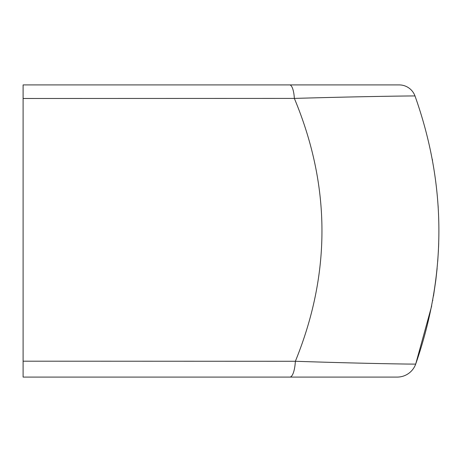 <?xml version="1.0" encoding="UTF-8"?>
<svg xmlns="http://www.w3.org/2000/svg" width="462" height="462" viewBox="0 0 462 462"><rect width="100%" height="100%" fill="white"/><g stroke="black" fill="none" stroke-linecap="round" stroke-linejoin="round"><path stroke-width="0.69" d="M289.865 377.09A19.664 5.613 -90 0 0 295.368 361.272C363.721 363.582 416.689 364.27 415.702 364.079A19.664 19.664 0 0 1 397.199 377.09L23.1 377.09L23.1 361.192L295.368 361.272C331.156 273.394 330.815 185.776 294.358 98.412A16.857 4.799 -90 0 0 289.657 84.91L399.168 84.91A16.857 16.857 0 0 1 415.003 95.975C446.61 185.054 446.846 274.422 415.702 364.079L431.716 305.832M399.168 84.91A16.857 16.857 0 0 1 415.003 95.975C415.892 95.819 363.219 96.402 294.358 98.412L23.1 98.481L23.1 361.192M23.1 98.481L23.1 84.91L289.657 84.91M432.651 300.831L432.796 300.04M433.489 296.021L435.822 280.105M435.839 279.972L437.121 268.393M437.722 261.411L438.444 249.988M438.565 247.268L438.709 243.318M438.207 207.611L438.08 205.55M432.507 160.36L432.317 159.332M397.199 377.09A19.664 19.664 0 0 0 415.702 364.079L413.888 364.114M406.756 95.998L407.998 95.986M23.1 377.09L299.255 377.09L23.1 377.09M23.1 84.91L299.255 84.91L23.1 84.91"/></g></svg>
